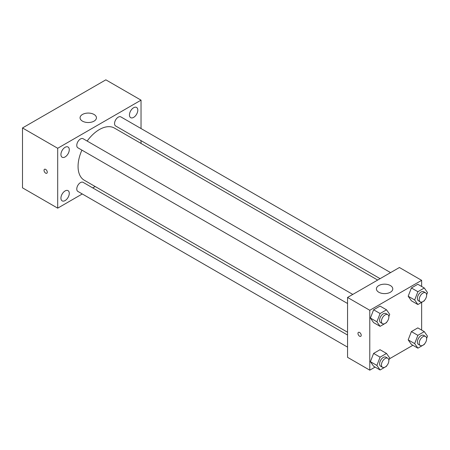 <?xml version="1.0" encoding="UTF-8"?>
<svg xmlns="http://www.w3.org/2000/svg" width="450" height="450" viewBox="0 0 450 450"><rect width="100%" height="100%" fill="white"/><g stroke="black" fill="none" stroke-linecap="round" stroke-linejoin="round"><path stroke-width="0.67" d="M82.271 193.967L57.69 208.159L22.5 187.841L22.5 127.957L105.846 79.836L141.036 100.153L141.036 128.537M133.627 107.741A5.901 3.403 120 0 0 129.774 112.939A5.901 3.403 120 0 0 130.68 117.669A5.901 3.403 120 0 0 136.581 114.261A5.901 3.403 120 0 0 136.581 107.449A5.901 3.403 120 0 0 133.627 107.741M65.098 147.308A5.901 3.403 120 0 0 61.245 152.505A5.901 3.403 120 0 0 62.151 157.236A5.901 3.403 120 0 0 68.051 153.827A5.901 3.403 120 0 0 68.051 147.015A5.901 3.403 120 0 0 65.098 147.308M65.098 190.935A5.901 3.403 120 0 0 61.245 196.138A5.901 3.403 120 0 0 62.151 200.863A5.901 3.403 120 0 0 68.051 197.454A5.901 3.403 120 0 0 68.051 190.648A5.901 3.403 120 0 0 65.098 190.935M57.69 208.159L57.69 148.275L22.5 127.957M57.69 148.275L141.036 100.153M94.039 121.14A8.184 4.725 180 0 1 85.117 122.164A8.184 4.725 180 0 1 80.066 117.799A8.184 4.725 180 0 1 88.251 113.074A8.184 4.725 180 0 1 96.435 117.799A8.184 4.725 180 0 1 94.039 121.14M95.175 186.519L92.751 187.92M47.273 172.204A2.289 1.322 60 0 1 46.8 173.25A2.289 1.322 60 0 1 44.505 171.928A2.289 1.322 60 0 1 44.505 169.279A2.289 1.322 60 0 1 46.271 169.898A2.289 1.322 60 0 1 47.273 172.204M46.8 173.25A2.289 1.322 60 0 1 44.505 171.928A2.289 1.322 60 0 1 44.505 169.279M141.036 140.636L141.036 143.432M390.577 272.61L120.876 116.899A5.237 3.026 120 0 0 118.254 117.157A5.237 3.026 120 0 0 114.553 123.576A5.237 3.026 120 0 0 115.639 125.972L380.098 278.657M347.552 335.025L83.093 182.34A5.237 3.026 120 0 0 80.471 182.599A5.237 3.026 120 0 0 76.77 189.017A5.237 3.026 120 0 0 77.856 191.413L347.552 347.124M352.794 294.424L83.093 138.713A5.237 3.026 120 0 0 80.471 138.971A5.237 3.026 120 0 0 77.051 143.589A5.237 3.026 120 0 0 77.856 147.786L347.552 303.497M81.911 150.131A30.122 17.393 120 0 0 78.064 166.455A30.122 17.393 120 0 0 84.302 180.242L347.552 332.229M377.674 280.058L114.424 128.07A30.122 17.393 120 0 0 87.154 141.058M375.092 367.093L369.782 370.164L347.552 357.328L347.552 297.444L399.414 267.508L421.639 280.339L421.639 286.47M412.875 345.279L389.396 358.836M411.396 300.797L408.184 296.235L411.396 287.966L417.808 284.259L411.396 287.966L408.184 296.235L411.396 300.797L417.876 304.537L414.669 299.976L417.876 291.707L424.294 288L427.5 292.567L426.623 294.823M373.607 366.238L370.401 361.676L373.607 353.407L380.025 349.706L373.607 353.407L370.401 361.676L373.607 366.238L380.093 369.984L376.886 365.417L380.093 357.148L386.511 353.447L389.717 358.009L388.839 360.264M421.639 302.366L421.639 330.103M369.782 370.164L369.782 310.281L421.639 280.339M411.396 344.424L408.184 339.863L411.396 331.594L417.808 327.887L411.396 331.594L408.184 339.863L411.396 344.424L417.876 348.171L414.669 343.603L417.876 335.334L424.294 331.633L427.5 336.195L426.623 338.451M373.607 322.611L370.401 318.049L373.607 309.78L380.025 306.073L373.607 309.78L370.401 318.049L373.607 322.611L380.093 326.351L376.886 321.789L380.093 313.521L386.511 309.819L389.717 314.381L388.839 316.637M369.782 310.281L347.552 297.444M378.81 292.236A8.184 4.725 180 0 1 376.414 288.894A8.184 4.725 180 0 1 384.598 284.164A8.184 4.725 180 0 1 392.782 288.894A8.184 4.725 180 0 1 387.731 293.259A8.184 4.725 180 0 1 378.81 292.236M361.215 335.272A2.289 1.322 60 0 1 360.737 336.324A2.289 1.322 60 0 1 358.447 335.002A2.289 1.322 60 0 1 358.447 332.353A2.289 1.322 60 0 1 360.214 332.966A2.289 1.322 60 0 1 361.215 335.272M360.743 336.324A2.289 1.322 60 0 1 358.447 335.002A2.289 1.322 60 0 1 358.447 332.353M386.707 322.144L386.511 322.65L380.093 326.351M387.771 314.618L385.92 313.549A5.237 3.026 120 0 0 381.881 314.949A5.237 3.026 120 0 0 379.598 320.226A5.237 3.026 120 0 0 380.683 322.622L382.534 323.691A5.237 3.026 120 0 0 387.771 320.664A5.237 3.026 120 0 0 387.771 314.618A5.237 3.026 120 0 0 383.732 316.024A5.237 3.026 120 0 0 381.448 321.294A5.237 3.026 120 0 0 382.534 323.691M376.886 321.789L370.401 318.049M380.093 313.521L373.607 309.78M386.511 309.819L380.025 306.073M424.491 300.324L424.294 300.836L417.876 304.537M425.554 292.804L423.703 291.735A5.237 3.026 120 0 0 419.664 293.136A5.237 3.026 120 0 0 417.381 298.412A5.237 3.026 120 0 0 418.466 300.808L420.317 301.877A5.237 3.026 120 0 0 425.554 298.851A5.237 3.026 120 0 0 425.554 292.804A5.237 3.026 120 0 0 421.521 294.204A5.237 3.026 120 0 0 419.231 299.481A5.237 3.026 120 0 0 420.317 301.877M414.669 299.976L408.184 296.235M417.876 291.707L411.396 287.966M424.294 288L417.808 284.259M386.707 365.771L386.511 366.277L380.093 369.984M387.771 358.245L385.92 357.176A5.237 3.026 120 0 0 381.881 358.582A5.237 3.026 120 0 0 379.598 363.853A5.237 3.026 120 0 0 380.683 366.249L382.534 367.318A5.237 3.026 120 0 0 387.771 364.298A5.237 3.026 120 0 0 387.771 358.245A5.237 3.026 120 0 0 383.732 359.651A5.237 3.026 120 0 0 381.448 364.922A5.237 3.026 120 0 0 382.534 367.318M376.886 365.417L370.401 361.676M380.093 357.148L373.607 353.407M386.511 353.447L380.025 349.706M424.491 343.957L424.294 344.464L417.876 348.171M425.554 336.431L423.703 335.363A5.237 3.026 120 0 0 419.664 336.769A5.237 3.026 120 0 0 417.381 342.039A5.237 3.026 120 0 0 418.466 344.436L420.317 345.504A5.237 3.026 120 0 0 425.554 342.484A5.237 3.026 120 0 0 425.554 336.431A5.237 3.026 120 0 0 421.521 337.838A5.237 3.026 120 0 0 419.231 343.108A5.237 3.026 120 0 0 420.317 345.504M414.669 343.603L408.184 339.863M417.876 335.334L411.396 331.594M424.294 331.633L417.808 327.887"/></g></svg>
